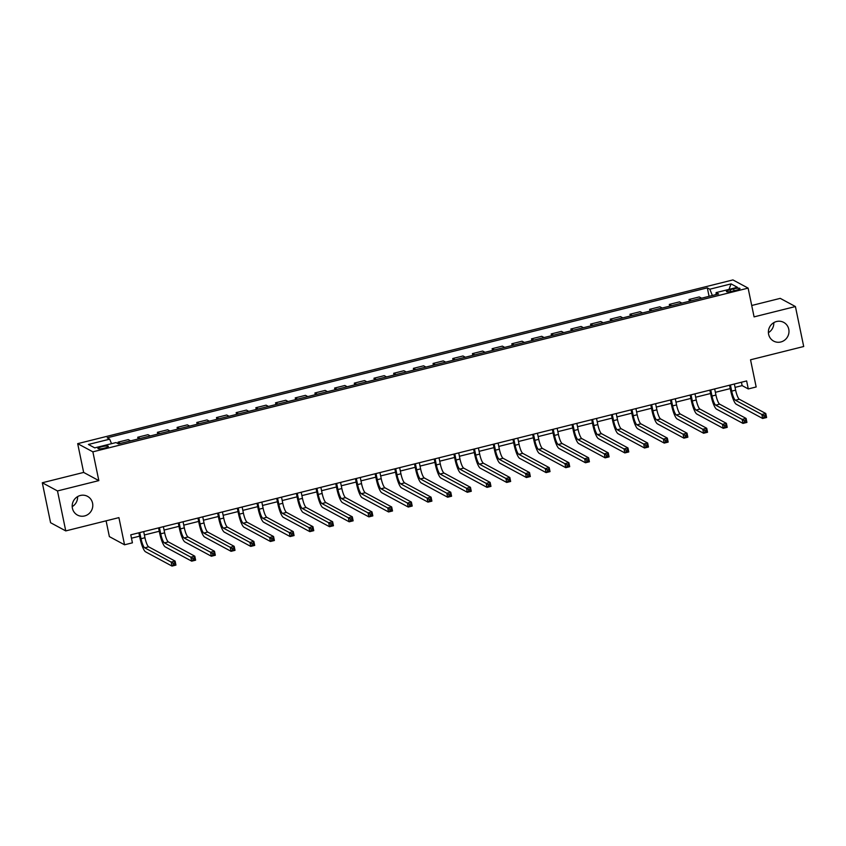 <?xml version="1.0" encoding="UTF-8"?>
<svg xmlns="http://www.w3.org/2000/svg" width="846" height="846" viewBox="0 0 846 846"><rect width="100%" height="100%" fill="white"/><g stroke="black" fill="none" stroke-linecap="round" stroke-linejoin="round"><path stroke-width="1.27" d="M77.599 496.613A10.628 10.205 -61.7 0 1 72.206 506.617M92.574 503.19A10.628 10.205 -61.7 0 1 77.441 515.066A10.628 10.205 -61.7 0 1 76.394 497.437A10.628 10.205 -61.7 0 1 92.574 503.19M773.794 322.654A10.628 10.205 -61.7 0 1 768.401 332.658M788.768 329.231A10.628 10.205 -61.7 0 1 773.646 341.107A10.628 10.205 -61.7 0 1 772.599 323.468A10.628 10.205 -61.7 0 1 788.768 329.231M104.449 448.137A5.319 0.983 -11.7 0 0 108.341 446.35A5.319 0.983 -11.7 0 0 101.816 446.72A5.319 0.983 -11.7 0 0 97.925 448.507A5.319 0.983 -11.7 0 0 104.449 448.137M106.099 520.829L109.367 536.607L124.542 544.792L132.42 542.825L130.77 534.831L746.637 380.943L748.287 388.938L756.165 386.971L750.539 359.793L803.7 346.511L795.42 306.548L780.245 298.363L751.713 305.491M42.3 482.759L50.58 522.712L65.755 530.907L57.486 490.944L98.834 480.613L92.87 451.838L77.684 443.653L83.648 472.428L42.3 482.759L57.486 490.944M92.87 451.838L748.118 288.116L732.932 279.92L77.684 443.653M733.641 288.877L730.172 289.744A5.15 0.952 -11.7 0 0 726.407 291.479A5.15 0.952 -11.7 0 0 732.721 291.119L736.189 290.252A5.15 0.952 -11.7 0 0 739.954 288.518A5.15 0.952 -11.7 0 0 733.641 288.877L734.032 290.791M712.374 295.508L709.805 289.205L707.319 287.862L107.199 437.816L109.684 439.159L111.524 443.685M709.805 289.205L731.071 283.886L737.384 287.291L716.118 292.61L716.012 294.598M109.684 439.159L88.418 444.467L94.741 447.872L116.008 442.564L118.482 443.896L718.603 293.943L716.118 292.61M124.542 544.792L118.916 517.625L65.755 530.907M748.118 288.116L754.082 316.88L795.42 306.548M735.058 387.383L742.132 385.617L748.287 388.938M131.468 538.204L139.579 536.184M144.391 534.979L159.27 531.256M164.082 530.061L178.961 526.339M183.762 525.144L198.651 521.422M203.452 520.216L218.342 516.504M223.143 515.299L238.033 511.576M242.834 510.381L257.713 506.659M262.524 505.464L277.403 501.741M282.215 500.546L297.094 496.824M301.895 495.619L316.785 491.907M321.586 490.701L336.475 486.979M341.276 485.784L356.166 482.061M360.967 480.866L375.857 477.144M380.658 475.938L395.537 472.227M400.348 471.021L415.227 467.299M420.028 466.104L434.918 462.381M439.719 461.186L454.609 457.464M459.41 456.269L474.299 452.547M479.1 451.341L493.99 447.629M498.791 446.424L513.67 442.701M518.482 441.506L533.361 437.784M538.172 436.589L553.051 432.866M557.852 431.661L572.742 427.949M577.543 426.744L592.433 423.032M597.234 421.826L612.123 418.104M616.924 416.909L631.803 413.186M636.615 411.991L651.494 408.269M656.306 407.063L671.185 403.352M675.986 402.146L690.875 398.424M695.676 397.229L710.566 393.506M715.367 392.311L730.257 388.589M741.434 382.244L742.132 385.617M707.319 287.862L709.075 296.333M701.598 298.194L699.261 296.935L689.025 299.495L689.384 301.25M120.375 443.431L118.038 442.162L118.387 443.854M118.038 442.162L128.285 439.613L130.622 440.872M140.066 438.503L137.729 437.245L138.099 439M137.729 437.245L147.965 434.685L150.302 435.944M159.757 433.586L157.419 432.327L157.779 434.083M157.419 432.327L167.656 429.768L169.993 431.026M179.447 428.668L177.11 427.41L177.47 429.165M177.11 427.41L187.347 424.851L189.684 426.109M199.138 423.751L196.801 422.492L197.16 424.237M196.801 422.492L207.037 419.933L209.374 421.192M218.828 418.833L216.491 417.564L216.851 419.32M216.491 417.564L226.728 415.005L229.065 416.274M238.509 413.906L236.182 412.647L236.542 414.403M236.182 412.647L246.419 410.088L248.756 411.346M258.199 408.988L255.862 407.73L256.232 409.485M255.862 407.73L266.109 405.171L268.436 406.429M277.89 404.071L275.553 402.812L275.923 404.568M275.553 402.812L285.789 400.253L288.126 401.512M297.581 399.153L295.243 397.884L295.603 399.64M295.243 397.884L305.48 395.336L307.817 396.594M317.271 394.225L314.934 392.967L315.294 394.722M314.934 392.967L325.171 390.408L327.508 391.677M336.962 389.308L334.625 388.05L334.984 389.805M334.625 388.05L344.861 385.49L347.198 386.749M356.652 384.391L354.315 383.132L354.675 384.888M354.315 383.132L364.552 380.573L366.889 381.832M376.333 379.473L373.995 378.215L374.366 379.96M373.995 378.215L384.243 375.656L386.58 376.914M396.023 374.556L393.686 373.287L394.056 375.042M393.686 373.287L403.923 370.728L406.26 371.997M415.714 369.628L413.377 368.37L413.736 370.125M413.377 368.37L423.613 365.81L425.95 367.069M435.404 364.711L433.067 363.452L433.427 365.208M433.067 363.452L443.304 360.893L445.641 362.151M455.095 359.793L452.758 358.535L453.118 360.29M452.758 358.535L462.995 355.976L465.332 357.234M474.786 354.876L472.449 353.617L472.808 355.362M472.449 353.617L482.685 351.058L485.022 352.317M494.466 349.948L492.129 348.689L492.499 350.445M492.129 348.689L502.376 346.13L504.713 347.399M514.157 345.031L511.819 343.772L512.19 345.528M511.819 343.772L522.056 341.213L524.393 342.471M533.847 340.113L531.51 338.855L531.87 340.61M531.51 338.855L541.747 336.296L544.084 337.554M553.538 335.196L551.201 333.937L551.56 335.682M551.201 333.937L561.437 331.378L563.774 332.637M573.228 330.278L570.891 329.009L571.251 330.765M570.891 329.009L581.128 326.461L583.465 327.719M592.919 325.35L590.582 324.092L590.942 325.847M590.582 324.092L600.819 321.533L603.156 322.791M612.599 320.433L610.262 319.175L610.632 320.93M610.262 319.175L620.509 316.615L622.846 317.874M632.29 315.516L629.953 314.257L630.323 316.013M629.953 314.257L640.189 311.698L642.526 312.957M651.98 310.598L649.643 309.34L650.014 311.085M649.643 309.34L659.88 306.781L662.217 308.039M671.671 305.67L669.334 304.412L669.694 306.167M669.334 304.412L679.571 301.853L681.908 303.122M691.362 300.753L689.025 299.495M728.998 289.395L731.071 283.886M98.834 480.613L83.648 472.428M730.415 384.993L731.695 391.127A8.301 1.755 -104 0 0 735.396 400.232L761.844 414.487L765.778 413.504L766.603 417.501L762.669 418.484L736.221 404.219A12.457 2.633 76 0 1 730.669 390.577L729.559 385.216M734.36 384.01L735.629 390.143A8.301 1.755 -104 0 0 739.33 399.238L765.778 413.504L765.376 415.291L763.801 415.682L764.139 417.279L765.715 416.888L765.376 415.291M764.139 417.279L762.669 418.484L761.844 414.487L763.801 415.682M765.715 416.888L766.603 417.501M710.735 389.921L712.004 396.044A8.301 1.755 -104 0 0 715.705 405.149L742.154 419.405L746.087 418.421L746.923 422.418L742.978 423.402L716.53 409.147A12.457 2.633 76 0 1 710.978 395.494L709.868 390.133M714.669 388.938L715.938 395.061A8.301 1.755 -104 0 0 719.65 404.166L746.087 418.421L745.696 420.208L744.12 420.599L744.448 422.196L746.024 421.805L745.696 420.208M744.448 422.196L742.978 423.402L742.154 419.405L744.12 420.599M746.024 421.805L746.923 422.418M691.045 394.839L692.314 400.972A8.301 1.755 -104 0 0 696.015 410.067L722.463 424.332L726.397 423.349L727.232 427.336L723.288 428.33L696.85 414.064A12.457 2.633 76 0 1 691.288 400.412L690.177 395.05M694.978 393.855L696.247 399.989A8.301 1.755 -104 0 0 699.959 409.083L726.397 423.349L726.005 425.126L724.43 425.517L724.758 427.114L726.333 426.722L726.005 425.126M724.758 427.114L723.288 428.33L722.463 424.332L724.43 425.517M726.333 426.722L727.232 427.336M671.354 399.756L672.623 405.89A8.301 1.755 -104 0 0 676.335 414.984L702.772 429.25L706.717 428.266L707.542 432.264L703.608 433.247L677.16 418.982A12.457 2.633 76 0 1 671.597 405.329L670.487 399.978M675.288 398.773L676.557 404.906A8.301 1.755 -104 0 0 680.269 414.001L706.717 428.266L706.315 430.043L704.739 430.445L705.067 432.042L706.643 431.64L706.315 430.043M705.067 432.042L703.608 433.247L702.772 429.25L704.739 430.445M706.643 431.64L707.542 432.264M651.663 404.674L652.932 410.807A8.301 1.755 -104 0 0 656.644 419.902L683.082 434.167L687.026 433.184L687.851 437.181L683.917 438.165L657.469 423.899A12.457 2.633 76 0 1 651.906 410.257L650.796 404.896M655.597 403.69L656.877 409.824A8.301 1.755 -104 0 0 660.578 418.918L687.026 433.184L686.624 434.971L685.048 435.362L685.376 436.959L686.952 436.568L686.624 434.971M685.376 436.959L683.917 438.165L683.082 434.167L685.048 435.362M686.952 436.568L687.851 437.181M631.973 409.601L633.242 415.724A8.301 1.755 -104 0 0 636.953 424.829L663.401 439.085L667.335 438.101L668.16 442.098L664.226 443.082L637.778 428.827A12.457 2.633 76 0 1 632.216 415.175L631.105 409.813M635.917 408.607L637.186 414.741A8.301 1.755 -104 0 0 640.887 423.846L667.335 438.101L666.934 439.888L665.358 440.28L665.696 441.876L667.261 441.485L666.934 439.888M665.696 441.876L664.226 443.082L663.401 439.085L665.358 440.28M667.261 441.485L668.16 442.098M612.282 414.519L613.551 420.642A8.301 1.755 -104 0 0 617.263 429.747L643.711 444.013L647.645 443.018L648.47 447.016L644.536 447.999L618.088 433.744A12.457 2.633 76 0 1 612.525 420.092L611.425 414.73M616.226 413.535L617.495 419.658A8.301 1.755 -104 0 0 621.197 428.763L647.645 443.018L647.243 444.806L645.667 445.197L646.006 446.794L647.581 446.402L647.243 444.806M646.006 446.794L644.536 447.999L643.711 444.013L645.667 445.197M647.581 446.402L648.47 447.016M592.602 419.436L593.871 425.57A8.301 1.755 -104 0 0 597.572 434.664L624.02 448.93L627.954 447.946L628.79 451.944L624.845 452.927L598.397 438.662A12.457 2.633 76 0 1 592.845 425.009L591.735 419.648M596.536 418.453L597.805 424.586A8.301 1.755 -104 0 0 601.517 433.681L627.954 447.946L627.552 449.723L625.987 450.114L626.315 451.722L627.891 451.32L627.552 449.723M626.315 451.722L624.845 452.927L624.02 448.93L625.987 450.114M627.891 451.32L628.79 451.944M572.911 424.354L574.18 430.487A8.301 1.755 -104 0 0 577.881 439.582L604.33 453.847L608.263 452.864L609.099 456.861L605.154 457.845L578.717 443.579A12.457 2.633 76 0 1 573.154 429.937L572.044 424.576M576.845 423.37L578.114 429.504A8.301 1.755 -104 0 0 581.826 438.598L608.263 452.864L607.872 454.64L606.296 455.042L606.624 456.639L608.2 456.248L607.872 454.64M606.624 456.639L605.154 457.845L604.33 453.847L606.296 455.042M608.2 456.248L609.099 456.861M553.221 429.271L554.49 435.404A8.301 1.755 -104 0 0 558.191 444.51L584.639 458.765L588.583 457.781L589.408 461.779L585.464 462.762L559.026 448.496A12.457 2.633 76 0 1 553.464 434.855L552.353 429.493M557.154 428.288L558.423 434.421A8.301 1.755 -104 0 0 562.135 443.516L588.583 457.781L588.182 459.568L586.606 459.96L586.934 461.556L588.509 461.165L588.182 459.568M586.934 461.556L585.464 462.762L584.639 458.765L586.606 459.96M588.509 461.165L589.408 461.779M533.53 434.199L534.799 440.322A8.301 1.755 -104 0 0 538.511 449.427L564.948 463.682L568.893 462.699L569.718 466.696L565.784 467.679L539.336 453.424A12.457 2.633 76 0 1 533.773 439.772L532.663 434.41M537.464 433.215L538.743 439.338A8.301 1.755 -104 0 0 542.445 448.443L568.893 462.699L568.491 464.486L566.915 464.877L567.243 466.474L568.819 466.083L568.491 464.486M567.243 466.474L565.784 467.679L564.948 463.682L566.915 464.877M568.819 466.083L569.718 466.696M513.839 439.116L515.108 445.25A8.301 1.755 -104 0 0 518.82 454.344L545.268 468.61L549.202 467.627L550.027 471.613L546.093 472.607L519.645 458.342A12.457 2.633 76 0 1 514.082 444.689L512.972 439.328M517.784 438.133L519.053 444.266A8.301 1.755 -104 0 0 522.754 453.361L549.202 467.627L548.8 469.403L547.225 469.794L547.552 471.391L549.128 471L548.8 469.403M547.552 471.391L546.093 472.607L545.268 468.61L547.225 469.794M549.128 471L550.027 471.613M494.149 444.034L495.418 450.167A8.301 1.755 -104 0 0 499.129 459.262L525.578 473.527L529.511 472.544L530.336 476.541L526.402 477.525L499.954 463.259A12.457 2.633 76 0 1 494.392 449.607L493.281 444.256M498.093 443.05L499.362 449.184A8.301 1.755 -104 0 0 503.063 458.278L529.511 472.544L529.11 474.32L527.534 474.712L527.872 476.319L529.448 475.917L529.11 474.32M527.872 476.319L526.402 477.525L525.578 473.527L527.534 474.712M529.448 475.917L530.336 476.541M474.469 448.951L475.738 455.085A8.301 1.755 -104 0 0 479.439 464.179L505.887 478.445L509.821 477.461L510.646 481.459L506.712 482.442L480.264 468.176A12.457 2.633 76 0 1 474.712 454.535L473.601 449.173M478.402 447.968L479.671 454.101A8.301 1.755 -104 0 0 483.373 463.196L509.821 477.461L509.419 479.238L507.843 479.64L508.182 481.237L509.757 480.845L509.419 479.238M508.182 481.237L506.712 482.442L505.887 478.445L507.843 479.64M509.757 480.845L510.646 481.459M454.778 453.879L456.047 460.002A8.301 1.755 -104 0 0 459.748 469.107L486.196 483.362L490.13 482.379L490.966 486.376L487.021 487.359L460.584 473.094A12.457 2.633 76 0 1 455.021 459.452L453.911 454.091M458.712 452.885L459.981 459.018A8.301 1.755 -104 0 0 463.693 468.124L490.13 482.379L489.739 484.166L488.163 484.557L488.491 486.154L490.067 485.763L489.739 484.166M488.491 486.154L487.021 487.359L486.196 483.362L488.163 484.557M490.067 485.763L490.966 486.376M435.087 458.796L436.356 464.919A8.301 1.755 -104 0 0 440.057 474.024L466.506 488.279L470.45 487.296L471.275 491.293L467.33 492.277L440.893 478.022A12.457 2.633 76 0 1 435.33 464.369L434.22 459.008M439.021 457.813L440.29 463.936A8.301 1.755 -104 0 0 444.002 473.041L470.45 487.296L470.048 489.083L468.473 489.474L468.8 491.071L470.376 490.68L470.048 489.083M468.8 491.071L467.33 492.277L466.506 488.279L468.473 489.474M470.376 490.68L471.275 491.293M415.397 463.714L416.666 469.847A8.301 1.755 -104 0 0 420.377 478.942L446.815 493.207L450.759 492.224L451.584 496.221L447.65 497.205L421.202 482.939A12.457 2.633 76 0 1 415.64 469.287L414.529 463.925M419.33 462.73L420.599 468.864A8.301 1.755 -104 0 0 424.311 477.958L450.759 492.224L450.358 494.001L448.782 494.392L449.11 495.999L450.685 495.597L450.358 494.001M449.11 495.999L447.65 497.205L446.815 493.207L448.782 494.392M450.685 495.597L451.584 496.221M395.706 468.631L396.975 474.765A8.301 1.755 -104 0 0 400.687 483.859L427.124 498.125L431.069 497.141L431.894 501.139L427.96 502.122L401.512 487.856A12.457 2.633 76 0 1 395.949 474.215L394.839 468.853M399.65 467.648L400.919 473.781A8.301 1.755 -104 0 0 404.621 482.876L431.069 497.141L430.667 498.918L429.091 499.32L429.419 500.917L430.995 500.525L430.667 498.918M429.419 500.917L427.96 502.122L427.124 498.125L429.091 499.32M430.995 500.525L431.894 501.139M376.015 473.549L377.284 479.682A8.301 1.755 -104 0 0 380.996 488.777L407.444 503.042L411.378 502.059L412.203 506.056L408.269 507.04L381.821 492.774A12.457 2.633 76 0 1 376.259 479.132L375.148 473.771M379.96 472.565L381.229 478.699A8.301 1.755 -104 0 0 384.93 487.793L411.378 502.059L410.976 503.846L409.401 504.237L409.739 505.834L411.315 505.443L410.976 503.846M409.739 505.834L408.269 507.04L407.444 503.042L409.401 504.237M411.315 505.443L412.203 506.056M356.335 478.476L357.604 484.599A8.301 1.755 -104 0 0 361.305 493.704L387.754 507.96L391.687 506.976L392.512 510.973L388.578 511.957L362.13 497.702A12.457 2.633 76 0 1 356.578 484.049L355.468 478.688M360.269 477.493L361.538 483.616A8.301 1.755 -104 0 0 365.239 492.721L391.687 506.976L391.286 508.763L389.71 509.155L390.048 510.751L391.624 510.36L391.286 508.763M390.048 510.751L388.578 511.957L387.754 507.96L389.71 509.155M391.624 510.36L392.512 510.973M336.645 483.394L337.914 489.527A8.301 1.755 -104 0 0 341.615 498.622L368.063 512.888L371.997 511.904L372.832 515.891L368.888 516.874L342.44 502.619A12.457 2.633 76 0 1 336.888 488.967L335.777 483.605M340.578 482.41L341.847 488.533A8.301 1.755 -104 0 0 345.559 497.638L371.997 511.904L371.606 513.681L370.03 514.072L370.358 515.669L371.933 515.277L371.606 513.681M370.358 515.669L368.888 516.874L368.063 512.888L370.03 514.072M371.933 515.277L372.832 515.891M316.954 488.311L318.223 494.445A8.301 1.755 -104 0 0 321.924 503.539L348.372 517.805L352.306 516.821L353.142 520.819L349.197 521.802L322.76 507.537A12.457 2.633 76 0 1 317.197 493.884L316.087 488.533M320.888 487.328L322.157 493.461A8.301 1.755 -104 0 0 325.869 502.556L352.306 516.821L351.915 518.598L350.339 518.989L350.667 520.597L352.243 520.195L351.915 518.598M350.667 520.597L349.197 521.802L348.372 517.805L350.339 518.989M352.243 520.195L353.142 520.819M297.263 493.229L298.532 499.362A8.301 1.755 -104 0 0 302.244 508.457L328.682 522.722L332.626 521.739L333.451 525.736L329.517 526.72L303.069 512.454A12.457 2.633 76 0 1 297.506 498.812L296.396 493.451M301.197 492.245L302.466 498.379A8.301 1.755 -104 0 0 306.178 507.473L332.626 521.739L332.224 523.515L330.649 523.917L330.976 525.514L332.552 525.123L332.224 523.515M330.976 525.514L329.517 526.72L328.682 522.722L330.649 523.917M332.552 525.123L333.451 525.736M277.573 498.146L278.842 504.279A8.301 1.755 -104 0 0 282.553 513.385L308.991 527.64L312.935 526.656L313.76 530.654L309.826 531.637L283.378 517.371A12.457 2.633 76 0 1 277.816 503.73L276.705 498.368M281.517 497.162L282.786 503.296A8.301 1.755 -104 0 0 286.487 512.401L312.935 526.656L312.534 528.443L310.958 528.835L311.286 530.431L312.861 530.04L312.534 528.443M311.286 530.431L309.826 531.637L308.991 527.64L310.958 528.835M312.861 530.04L313.76 530.654M257.882 503.074L259.151 509.197A8.301 1.755 -104 0 0 262.863 518.302L289.311 532.557L293.245 531.574L294.07 535.571L290.136 536.554L263.688 522.299A12.457 2.633 76 0 1 258.125 508.647L257.015 503.285M261.826 502.09L263.095 508.213A8.301 1.755 -104 0 0 266.797 517.318L293.245 531.574L292.843 533.361L291.267 533.752L291.606 535.349L293.171 534.958L292.843 533.361M291.606 535.349L290.136 536.554L289.311 532.557L291.267 533.752M293.171 534.958L294.07 535.571M238.191 507.991L239.471 514.125A8.301 1.755 -104 0 0 243.172 523.219L269.62 537.485L273.554 536.501L274.379 540.499L270.445 541.482L243.997 527.217A12.457 2.633 76 0 1 238.445 513.564L237.335 508.203M242.136 507.008L243.405 513.141A8.301 1.755 -104 0 0 247.106 522.236L273.554 536.501L273.152 538.278L271.577 538.669L271.915 540.277L273.491 539.875L273.152 538.278M271.915 540.277L270.445 541.482L269.62 537.485L271.577 538.669M273.491 539.875L274.379 540.499M218.511 512.909L219.78 519.042A8.301 1.755 -104 0 0 223.481 528.137L249.93 542.402L253.863 541.419L254.699 545.416L250.754 546.4L224.306 532.134A12.457 2.633 76 0 1 218.754 518.492L217.644 513.131M222.445 511.925L223.714 518.059A8.301 1.755 -104 0 0 227.426 527.153L253.863 541.419L253.462 543.195L251.897 543.597L252.224 545.194L253.8 544.803L253.462 543.195M252.224 545.194L250.754 546.4L249.93 542.402L251.897 543.597M253.8 544.803L254.699 545.416M198.821 517.826L200.09 523.96A8.301 1.755 -104 0 0 203.791 533.054L230.239 547.32L234.173 546.336L235.008 550.334L231.064 551.317L204.626 537.051A12.457 2.633 76 0 1 199.064 523.41L197.953 518.048M202.754 516.843L204.023 522.976A8.301 1.755 -104 0 0 207.735 532.071L234.173 546.336L233.782 548.123L232.206 548.515L232.534 550.112L234.109 549.72L233.782 548.123M232.534 550.112L231.064 551.317L230.239 547.32L232.206 548.515M234.109 549.72L235.008 550.334M179.13 522.754L180.399 528.877A8.301 1.755 -104 0 0 184.111 537.982L210.548 552.237L214.493 551.254L215.318 555.251L211.373 556.234L184.936 541.979A12.457 2.633 76 0 1 179.373 528.327L178.263 522.965M183.064 521.771L184.333 527.893A8.301 1.755 -104 0 0 188.045 536.999L214.493 551.254L214.091 553.041L212.515 553.432L212.843 555.029L214.419 554.638L214.091 553.041M212.843 555.029L211.373 556.234L210.548 552.237L212.515 553.432M214.419 554.638L215.318 555.251M159.439 527.671L160.708 533.805A8.301 1.755 -104 0 0 164.42 542.899L190.858 557.165L194.802 556.182L195.627 560.168L191.693 561.152L165.245 546.897A12.457 2.633 76 0 1 159.683 533.244L158.572 527.883M163.373 526.688L164.653 532.811A8.301 1.755 -104 0 0 168.354 541.916L194.802 556.182L194.4 557.958L192.825 558.349L193.152 559.946L194.728 559.555L194.4 557.958M193.152 559.946L191.693 561.152L190.858 557.165L192.825 558.349M194.728 559.555L195.627 560.168M139.749 532.589L141.018 538.722A8.301 1.755 -104 0 0 144.729 547.817L171.178 562.082L175.111 561.099L175.936 565.096L172.002 566.08L145.554 551.814A12.457 2.633 76 0 1 139.992 538.162L138.881 532.811M143.693 531.605L144.962 537.739A8.301 1.755 -104 0 0 148.663 546.833L175.111 561.099L174.71 562.876L173.134 563.267L173.462 564.874L175.037 564.472L174.71 562.876M173.462 564.874L172.002 566.08L171.178 562.082L173.134 563.267M175.037 564.472L175.936 565.096M730.553 291.563L730.172 289.744M735.629 390.143L731.695 391.127M739.33 399.238L735.396 400.232M715.938 395.061L712.004 396.044M719.65 404.166L715.705 405.149M696.247 399.989L692.314 400.972M699.959 409.083L696.015 410.067M676.557 404.906L672.623 405.89M680.269 414.001L676.335 414.984M656.877 409.824L652.932 410.807M660.578 418.918L656.644 419.902M637.186 414.741L633.242 415.724M640.887 423.846L636.953 424.829M617.495 419.658L613.551 420.642M621.197 428.763L617.263 429.747M597.805 424.586L593.871 425.57M601.517 433.681L597.572 434.664M578.114 429.504L574.18 430.487M581.826 438.598L577.881 439.582M558.423 434.421L554.49 435.404M562.135 443.516L558.191 444.51M538.743 439.338L534.799 440.322M542.445 448.443L538.511 449.427M519.053 444.266L515.108 445.25M522.754 453.361L518.82 454.344M499.362 449.184L495.418 450.167M503.063 458.278L499.129 459.262M479.671 454.101L475.738 455.085M483.373 463.196L479.439 464.179M459.981 459.018L456.047 460.002M463.693 468.124L459.748 469.107M440.29 463.936L436.356 464.919M444.002 473.041L440.057 474.024M420.599 468.864L416.666 469.847M424.311 477.958L420.377 478.942M400.919 473.781L396.975 474.765M404.621 482.876L400.687 483.859M381.229 478.699L377.284 479.682M384.93 487.793L380.996 488.777M361.538 483.616L357.604 484.599M365.239 492.721L361.305 493.704M341.847 488.533L337.914 489.527M345.559 497.638L341.615 498.622M322.157 493.461L318.223 494.445M325.869 502.556L321.924 503.539M302.466 498.379L298.532 499.362M306.178 507.473L302.244 508.457M282.786 503.296L278.842 504.279M286.487 512.401L282.553 513.385M263.095 508.213L259.151 509.197M266.797 517.318L262.863 518.302M243.405 513.141L239.471 514.125M247.106 522.236L243.172 523.219M223.714 518.059L219.78 519.042M227.426 527.153L223.481 528.137M204.023 522.976L200.09 523.96M207.735 532.071L203.791 533.054M184.333 527.893L180.399 528.877M188.045 536.999L184.111 537.982M164.653 532.811L160.708 533.805M168.354 541.916L164.42 542.899M144.962 537.739L141.018 538.722M148.663 546.833L144.729 547.817"/></g></svg>
